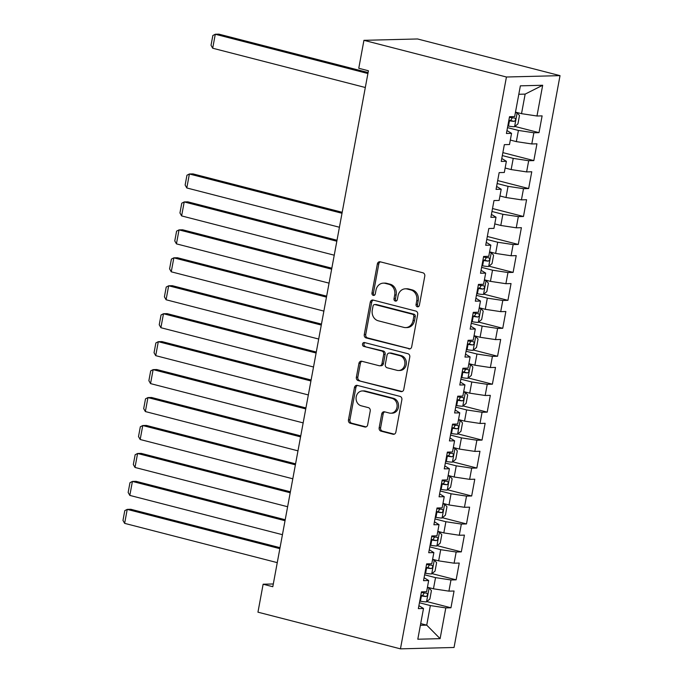 <?xml version="1.0" encoding="UTF-8"?>
<svg xmlns="http://www.w3.org/2000/svg" width="683" height="683" viewBox="0 0 683 683"><rect width="100%" height="100%" fill="white"/><g stroke="black" fill="none" stroke-linecap="round" stroke-linejoin="round"><path stroke-width="1.02" d="M417.356 306.795A1.964 1.699 -91.5 0 0 419.371 305.301L424.775 276.154A2.809 2.425 -91.5 0 0 422.914 272.799L380.243 261.811A2.809 2.425 -91.5 0 0 377.366 263.945L371.962 293.092A1.964 1.699 -91.5 0 0 375.283 293.946L375.983 290.181A8.99 7.761 -91.5 0 1 383.334 283.138A8.99 7.761 -91.5 0 1 385.195 283.351L388.747 284.265A8.99 7.761 -91.5 0 1 394.706 294.996L394.006 298.77A1.964 1.699 -91.5 0 0 397.327 299.624L398.027 295.85A8.99 7.761 -91.5 0 1 405.386 288.815A8.99 7.761 -91.5 0 1 407.239 289.029L410.799 289.942A8.99 7.761 -91.5 0 1 416.758 300.674L416.058 304.447A1.964 1.699 -91.5 0 0 417.356 306.795M379.159 427.814A2.809 2.425 -91.5 0 0 381.02 431.161L392.99 434.243A2.809 2.425 -91.5 0 0 395.867 432.108L401.869 399.743A2.809 2.425 -91.5 0 0 400.007 396.388L357.337 385.4A2.809 2.425 -91.5 0 0 354.46 387.534L348.458 419.908A2.809 2.425 -91.5 0 0 350.319 423.264L364.782 426.986A2.809 2.425 -91.5 0 0 367.659 424.852L370.229 410.995A2.809 2.425 -91.5 0 0 368.368 407.64L361.196 405.796A7.522 6.489 -91.5 0 1 356.099 397.719A7.522 6.489 -91.5 0 1 362.366 390.941A7.522 6.489 -91.5 0 1 363.911 391.12L392.008 398.351A7.522 6.489 -91.5 0 1 397.105 406.428A7.522 6.489 -91.5 0 1 390.838 413.206A7.522 6.489 -91.5 0 1 389.284 413.027L384.606 411.823A2.809 2.425 -91.5 0 0 381.729 413.958L379.159 427.814L380.61 427.771A2.809 2.425 -91.5 0 0 382.471 431.127L394.287 434.166M272.799 586.714L368.419 70.767L358.763 68.283L363.937 40.331L506.436 77.008L400.451 648.85L257.952 612.173L263.134 584.221L272.799 586.714M408.801 348.928A2.809 2.425 -91.5 0 0 411.687 346.793L417.68 314.419A2.809 2.425 -91.5 0 0 415.819 311.064L373.149 300.085A2.809 2.425 -91.5 0 0 370.271 302.219L364.27 334.593A2.809 2.425 -91.5 0 0 366.131 337.94L409.962 348.893M409.774 357.081L403.773 389.455A2.809 2.425 -91.5 0 1 400.895 391.59L358.225 380.602A2.809 2.425 -91.5 0 1 356.364 377.247L358.934 363.399A2.809 2.425 -91.5 0 1 361.811 361.264L379.116 365.712A2.809 2.425 -91.5 0 0 381.993 363.587L383.701 354.392A2.809 2.425 -91.5 0 0 381.84 351.036L363.817 346.401A1.964 1.699 -91.5 0 1 364.534 342.559L407.913 353.726A2.809 2.425 -91.5 0 1 409.774 357.081M506.436 77.008L560.026 75.642L454.041 647.484L400.451 648.85M514.88 126.44L539.007 132.647L542.114 115.879L536.975 116.008L542.678 85.264L520.369 85.836L514.666 116.58L509.527 116.708L506.419 133.475L511.558 133.347L509.492 144.531L504.344 144.659L501.237 161.427L506.376 161.299L504.31 172.475L499.162 172.611L496.054 189.379L501.202 189.242L499.128 200.426L493.988 200.554L490.881 217.322L496.02 217.194L493.946 228.378L488.806 228.506L485.698 245.274L490.838 245.146L488.772 256.321L483.624 256.458L480.516 273.226L485.664 273.098L483.59 284.273L478.441 284.401L475.334 301.177L480.482 301.041L478.407 312.225L473.268 312.353L470.16 329.121L475.3 328.993L473.225 340.168L468.086 340.305L464.978 357.072L470.117 356.944L468.051 368.12L462.903 368.248L459.796 385.024L464.944 384.888L462.869 396.072L457.73 396.2L454.613 412.967L459.761 412.839L457.687 424.015L452.547 424.152L449.44 440.919L454.579 440.791L452.505 451.967L447.365 452.103L444.257 468.871L449.397 468.734L447.331 479.918L442.183 480.047L439.075 496.814L444.223 496.686L442.149 507.87L437.009 507.998L433.901 524.766L439.041 524.638L436.966 535.813L431.827 535.95L428.719 552.718L433.859 552.581L431.784 563.765L426.644 563.893L423.537 580.67L428.676 580.533L426.61 591.717L421.462 591.845L418.355 608.613L423.503 608.485L418.901 605.659M539.007 132.647L533.867 132.775L531.792 143.959L516.339 141.62L510.312 140.066M502.867 152.625L533.833 160.599L536.94 143.823L531.792 143.959M533.833 160.599L528.685 160.727L526.619 171.911L511.157 169.572L505.138 168.018M497.685 180.577L528.651 188.542L531.758 171.774L526.619 171.911M528.651 188.542L523.511 188.679L521.436 199.854L505.983 197.515L499.956 195.97M492.511 208.528L523.468 216.494L526.576 199.726L521.436 199.854M523.468 216.494L518.329 216.622L516.254 227.806L500.801 225.467L494.774 223.913M487.329 236.472L518.286 244.446L521.394 227.678L516.254 227.806M518.286 244.446L513.146 244.574L511.072 255.758L495.619 253.419L489.591 251.865M488.985 266.182L513.112 272.389L516.22 255.621L511.072 255.758M513.112 272.389L507.964 272.526L505.898 283.701L490.437 281.362L484.418 279.817M483.803 294.134L507.93 300.341L511.038 283.573L505.898 283.701M507.93 300.341L502.79 300.477L500.716 311.653L485.263 309.314L479.235 307.76M478.621 322.077L502.748 328.292L505.855 311.525L500.716 311.653M502.748 328.292L497.608 328.421L495.534 339.605L480.081 337.265L474.053 335.712M473.439 350.029L497.565 356.244L500.682 339.468L495.534 339.605M497.565 356.244L492.426 356.372L490.351 367.548L474.898 365.209L468.871 363.663M468.265 377.981L492.392 384.188L495.499 367.42L490.351 367.548M492.392 384.188L487.244 384.324L485.178 395.5L469.725 393.16L463.697 391.607M463.083 405.933L487.21 412.139L490.317 395.372L485.178 395.5M487.21 412.139L482.07 412.267L479.995 423.451L464.542 421.112L458.515 419.558M457.9 433.876L482.027 440.091L485.135 423.315L479.995 423.451M482.027 440.091L476.888 440.219L474.813 451.403L459.36 449.064L453.333 447.51M452.718 461.828L476.845 468.034L479.961 451.267L474.813 451.403M476.845 468.034L471.705 468.171L469.631 479.346L454.178 477.007L448.15 475.462M447.544 489.779L471.671 495.986L474.779 479.218L469.631 479.346M471.671 495.986L466.523 496.114L464.457 507.298L449.004 504.959L442.977 503.405M442.362 517.723L466.489 523.938L469.597 507.17L464.457 507.298M466.489 523.938L461.349 524.066L459.275 535.25L443.822 532.911L437.794 531.357M437.18 545.674L461.307 551.881L464.414 535.113L459.275 535.25M461.307 551.881L456.167 552.018L454.093 563.193L438.64 560.854L432.612 559.309M431.998 573.626L456.133 579.833L459.241 563.065L454.093 563.193M456.133 579.833L450.985 579.969L448.919 591.145L433.457 588.806L427.43 587.252M426.824 601.569L450.951 607.785L454.058 591.017L448.919 591.145M450.951 607.785L445.803 607.913L440.108 638.656L417.8 639.228L423.503 608.485M424.083 577.716L428.676 580.533M420.702 623.588L426.73 625.141L430.35 605.573L419.439 602.765M445.803 607.913L430.35 605.573M440.108 638.656L426.73 625.141L420.378 625.304M429.266 549.764L433.859 552.581M433.457 588.806L435.532 577.63L424.621 574.821M450.985 579.969L435.532 577.63M434.448 521.812L439.041 524.638M438.64 560.854L440.714 549.678L429.803 546.87M456.167 552.018L440.714 549.678M439.621 493.869L444.223 496.686M443.822 532.911L445.888 521.727L434.977 518.918M461.349 524.066L445.888 521.727M444.804 465.917L449.397 468.734M449.004 504.959L451.07 493.775L440.159 490.975M466.523 496.114L451.07 493.775M449.986 437.965L454.579 440.791M454.178 477.007L456.253 465.832L445.342 463.023M471.705 468.171L456.253 465.832M455.168 410.013L459.761 412.839M459.36 449.064L461.435 437.88L450.524 435.071M476.888 440.219L461.435 437.88M460.342 382.07L464.944 384.888M464.542 421.112L466.609 409.928L455.698 407.119M482.07 412.267L466.609 409.928M465.524 354.118L470.117 356.944M469.725 393.16L471.791 381.985L460.88 379.176M487.244 384.324L471.791 381.985M470.707 326.167L475.3 328.993M474.898 365.209L476.973 354.033L466.062 351.224M492.426 356.372L476.973 354.033M475.889 298.223L480.482 301.041M480.081 337.265L482.155 326.081L471.244 323.272M497.608 328.421L482.155 326.081M481.063 270.272L485.664 273.098M485.263 309.314L487.329 298.138L476.418 295.329M502.79 300.477L487.329 298.138M486.245 242.32L490.838 245.146M490.437 281.362L492.511 270.186L481.6 267.377M507.964 272.526L492.511 270.186M491.427 214.377L496.02 217.194M495.619 253.419L497.694 242.234L486.783 239.426M513.146 244.574L497.694 242.234M496.609 186.425L501.202 189.242M500.801 225.467L502.876 214.291L491.965 211.482M518.329 216.622L502.876 214.291M501.783 158.473L506.376 161.299M505.983 197.515L508.05 186.339L497.139 183.531M523.511 188.679L508.05 186.339M506.965 130.521L511.558 133.347M511.157 169.572L513.232 158.388L502.321 155.579M528.685 160.727L513.232 158.388M516.339 141.62L518.414 130.436L507.503 127.627M533.867 132.775L518.414 130.436M273.302 583.965L263.134 584.221M363.937 40.331L417.535 38.965L560.026 75.642M536.975 116.008L521.522 113.668L525.15 94.109L518.807 94.271M521.522 113.668L515.494 112.123M542.678 85.264L525.15 94.109M418.483 306.633A1.964 1.699 -91.5 0 1 417.501 304.405L418.201 300.64A8.99 7.761 -91.5 0 0 412.242 289.908L410.799 289.942M405.386 288.815L406.829 288.772A8.99 7.761 -91.5 0 1 408.69 288.986L412.242 289.908M383.334 283.138L384.785 283.103A8.99 7.761 -91.5 0 1 386.638 283.317L390.198 284.23A8.99 7.761 -91.5 0 1 396.157 294.962L395.457 298.736A1.964 1.699 -91.5 0 0 396.439 300.955M380.397 261.854A2.809 2.425 -91.5 0 0 378.809 263.911L373.413 293.058A1.964 1.699 -91.5 0 0 374.395 295.287M373.302 300.127A2.809 2.425 -91.5 0 0 371.723 302.176L365.721 334.55A2.809 2.425 -91.5 0 0 367.582 337.906L410.099 348.851M413.804 316.588A1.964 1.699 -91.5 0 0 412.498 314.24L375.044 304.592A1.964 1.699 -91.5 0 0 373.029 306.086L372.295 310.065A8.99 7.761 -91.5 0 0 378.254 320.797L403.858 327.388A8.99 7.761 -91.5 0 0 405.711 327.601A8.99 7.761 -91.5 0 0 413.07 320.566L413.804 316.588L415.255 316.545A1.964 1.699 -91.5 0 0 413.949 314.197L412.498 314.24M374.643 304.55L376.085 304.516A1.964 1.699 -91.5 0 1 376.495 304.558L413.949 314.197M405.711 327.601L407.162 327.567A8.99 7.761 -91.5 0 0 414.513 320.523L413.07 320.566M415.255 316.545L414.513 320.523M402.193 391.513L358.225 380.602M361.964 361.298A2.809 2.425 -91.5 0 0 360.385 363.356L357.815 377.212A2.809 2.425 -91.5 0 0 359.676 380.568M379.697 365.781L381.148 365.746A2.809 2.425 -91.5 0 0 383.445 363.544L385.144 354.357A2.809 2.425 -91.5 0 0 383.283 351.002L363.817 346.401M364.901 342.653A1.964 1.699 -91.5 0 0 365.268 346.366M397.071 370.34A7.522 6.489 -91.5 0 0 398.624 370.519A7.522 6.489 -91.5 0 0 404.891 363.74A7.522 6.489 -91.5 0 0 399.794 355.664L389.899 353.111A2.809 2.425 -91.5 0 0 387.022 355.245L385.314 364.44A2.809 2.425 -91.5 0 0 387.176 367.787L397.071 370.34M398.624 370.519L400.076 370.476A7.522 6.489 -91.5 0 0 406.342 363.697A7.522 6.489 -91.5 0 0 401.245 355.621L399.794 355.664M389.319 353.051L390.761 353.009A2.809 2.425 -91.5 0 1 391.342 353.077L401.245 355.621M384.76 411.866A2.809 2.425 -91.5 0 0 383.172 413.924L380.61 427.771M390.838 413.206L392.29 413.172A7.522 6.489 -91.5 0 0 398.556 406.394A7.522 6.489 -91.5 0 0 393.459 398.317L392.008 398.351M362.366 390.941L363.808 390.907A7.522 6.489 -91.5 0 1 365.362 391.086L393.459 398.317M357.491 385.443A2.809 2.425 -91.5 0 0 355.903 387.5L349.909 419.874A2.809 2.425 -91.5 0 0 351.771 423.229L366.071 426.909M507.81 125.962L508.494 126.082A7.59 0.914 -169.5 0 0 514.512 126.739L517.936 123.871L519.49 115.487L517.108 112.772A7.59 0.914 -169.5 0 1 515.392 112.695M517.108 112.772L515.452 112.345M368.094 72.552L218.91 34.15L215.29 34.244L367.906 73.525M365.32 87.501L212.695 48.22L211.03 45.283L212.848 35.499L215.29 34.244L212.695 48.22M508.792 120.652L509.475 120.771A7.59 0.914 10.5 0 0 514.12 121.386C515.836 120.345 516.041 119.226 514.734 118.031A7.59 0.914 -169.5 0 1 510.099 117.416L509.416 117.297M512.301 117.766L510.636 120.49A3.867 0.47 -169.5 0 1 509.33 120.285L508.878 120.208M481.908 265.704L482.591 265.824A7.59 0.914 -169.5 0 0 488.618 266.49L492.033 263.621L493.587 255.237L491.205 252.514A7.59 0.914 -169.5 0 1 489.489 252.437M491.205 252.514L489.549 252.087M342.192 212.293L193.007 173.892L189.387 173.986L342.012 213.275M339.417 227.243L186.8 187.962L185.136 185.033L186.946 175.249L189.387 173.986L186.8 187.962M482.898 260.394L483.573 260.513A7.59 0.914 10.5 0 0 488.217 261.128C489.933 260.086 490.138 258.968 488.84 257.773A7.59 0.914 -169.5 0 1 484.196 257.158L483.521 257.039M486.407 257.508L484.742 260.232A3.867 0.47 -169.5 0 1 483.427 260.035L482.975 259.95M476.734 293.656L477.408 293.775A7.59 0.914 -169.5 0 0 483.436 294.441L486.851 291.573L488.405 283.189L486.023 280.465A7.59 0.914 -169.5 0 1 484.307 280.389M486.023 280.465L484.375 280.039M337.009 240.245L187.834 201.844L184.205 201.937L336.83 241.219M334.243 255.194L181.618 215.913L179.953 212.976L181.763 203.201L184.205 201.937L181.618 215.913M477.716 288.346L478.39 288.465A7.59 0.914 10.5 0 0 483.035 289.08C484.751 288.038 484.964 286.92 483.658 285.725A7.59 0.914 -169.5 0 1 479.014 285.11L478.339 284.99M481.225 285.46L479.56 288.183A3.867 0.47 -169.5 0 1 478.245 287.978L477.801 287.902M471.552 321.599L472.226 321.727A7.59 0.914 -169.5 0 0 478.254 322.385L481.669 319.516L483.223 311.132L480.849 308.409A7.59 0.914 -169.5 0 1 479.125 308.34M480.849 308.409L479.193 307.99M331.827 268.188L182.651 229.795L179.031 229.889L331.648 269.17M329.061 283.146L176.436 243.865L174.771 240.928L176.59 231.144L179.031 229.889L176.436 243.865M472.534 316.289L473.217 316.417A7.59 0.914 10.5 0 0 477.852 317.032C479.577 315.981 479.782 314.863 478.476 313.676A7.59 0.914 -169.5 0 1 473.831 313.062L473.157 312.942M476.042 313.412L474.378 316.135A3.867 0.47 -169.5 0 1 473.063 315.93L472.619 315.853M466.369 349.551L467.052 349.67A7.59 0.914 -169.5 0 0 473.071 350.336L476.495 347.468L478.049 339.084L475.667 336.36A7.59 0.914 -169.5 0 1 473.951 336.284M475.667 336.36L474.011 335.934M326.653 296.14L177.469 257.747L173.849 257.832L326.465 297.122M323.879 311.098L171.254 271.808L169.589 268.88L171.407 259.096L173.849 257.832L171.254 271.808M467.351 344.241L468.034 344.36A7.59 0.914 10.5 0 0 472.679 344.975C474.395 343.933 474.6 342.815 473.293 341.62A7.59 0.914 -169.5 0 1 468.658 341.005L467.975 340.885M470.86 341.355L469.204 344.078A3.867 0.47 -169.5 0 1 467.889 343.882L467.437 343.797M461.187 377.503L461.87 377.622A7.59 0.914 -169.5 0 0 467.898 378.288L471.313 375.419L472.867 367.036L470.485 364.312A7.59 0.914 -169.5 0 1 468.769 364.235M470.485 364.312L468.837 363.885M321.471 324.092L172.287 285.69L168.667 285.784L321.292 325.065M318.696 339.041L166.08 299.76L164.415 296.832L166.225 287.048L168.667 285.784L166.08 299.76M462.178 372.192L462.852 372.312A7.59 0.914 10.5 0 0 467.496 372.927C469.212 371.885 469.417 370.767 468.12 369.571A7.59 0.914 -169.5 0 1 463.475 368.957L462.801 368.837M465.686 369.307L464.022 372.03A3.867 0.47 -169.5 0 1 462.707 371.825L462.254 371.748M456.013 405.454L456.688 405.574A7.59 0.914 -169.5 0 0 462.715 406.231L466.13 403.363L467.684 394.979L465.302 392.264A7.59 0.914 -169.5 0 1 463.586 392.187M465.302 392.264L463.655 391.837M316.289 352.044L167.113 313.642L163.485 313.736L316.109 353.017M313.523 366.993L160.898 327.712L159.233 324.775L161.043 314.991L163.485 313.736L160.898 327.712M456.995 400.144L457.67 400.264A7.59 0.914 10.5 0 0 462.314 400.878C464.03 399.828 464.244 398.718 462.937 397.523A7.59 0.914 -169.5 0 1 458.293 396.908L457.619 396.789M460.504 397.258L458.839 399.982A3.867 0.47 -169.5 0 1 457.525 399.777L457.081 399.7M450.831 433.398L451.506 433.517A7.59 0.914 -169.5 0 0 457.533 434.183L460.948 431.315L462.502 422.931L460.129 420.207A7.59 0.914 -169.5 0 1 458.404 420.13M460.129 420.207L458.472 419.78M311.106 379.987L161.931 341.594L158.311 341.679L310.927 380.969M308.34 394.945L155.715 355.655L154.051 352.727L155.869 342.943L158.311 341.679L155.715 355.655M451.813 428.087L452.496 428.207A7.59 0.914 10.5 0 0 457.132 428.822C458.856 427.78 459.061 426.662 457.755 425.475A7.59 0.914 -169.5 0 1 453.119 424.86L452.436 424.732M455.322 425.202L453.657 427.934A3.867 0.47 -169.5 0 1 452.342 427.729L451.898 427.643M445.649 461.349L446.332 461.469A7.59 0.914 -169.5 0 0 452.351 462.135L455.774 459.266L457.328 450.882L454.946 448.159A7.59 0.914 -169.5 0 1 453.23 448.082M454.946 448.159L453.29 447.732M305.933 407.939L156.749 369.537L153.129 369.631L305.745 408.912M303.158 422.888L150.542 383.607L148.877 380.679L150.687 370.895L153.129 369.631L150.542 383.607M446.639 456.039L447.314 456.159A7.59 0.914 10.5 0 0 451.958 456.773C453.674 455.732 453.879 454.613 452.573 453.418A7.59 0.914 -169.5 0 1 447.937 452.803L447.254 452.684M450.14 453.153L448.483 455.877A3.867 0.47 -169.5 0 1 447.169 455.672L446.716 455.595M440.467 489.301L441.15 489.421A7.59 0.914 -169.5 0 0 447.177 490.078L450.592 487.21L452.146 478.826L449.764 476.111A7.59 0.914 -169.5 0 1 448.048 476.034M449.764 476.111L448.116 475.684M300.751 435.891L151.566 397.489L147.946 397.583L300.571 436.864M297.976 450.84L145.359 411.559L143.695 408.622L145.505 398.846L147.946 397.583L145.359 411.559M441.457 483.991L442.132 484.11A7.59 0.914 10.5 0 0 446.776 484.725C448.492 483.684 448.697 482.565 447.399 481.37A7.59 0.914 -169.5 0 1 442.755 480.755L442.08 480.636M444.966 481.105L443.301 483.829A3.867 0.47 -169.5 0 1 441.986 483.624L441.534 483.547M435.293 517.244L435.967 517.364A7.59 0.914 -169.5 0 0 441.995 518.03L445.41 515.161L446.964 506.777L444.582 504.054A7.59 0.914 -169.5 0 1 442.866 503.986M444.582 504.054L442.934 503.636M295.568 463.834L146.393 425.441L142.764 425.535L295.389 464.816M292.802 478.792L140.177 439.502L138.512 436.574L140.322 426.79L142.764 425.535L140.177 439.502M436.275 511.934L436.949 512.054A7.59 0.914 10.5 0 0 441.594 512.668C443.31 511.627 443.523 510.508 442.217 509.322A7.59 0.914 -169.5 0 1 437.572 508.707L436.898 508.587M439.784 509.057L438.119 511.78A3.867 0.47 -169.5 0 1 436.804 511.576L436.36 511.499M430.111 545.196L430.785 545.316A7.59 0.914 -169.5 0 0 436.813 545.982L440.228 543.113L441.781 534.729L439.408 532.006A7.59 0.914 -169.5 0 1 437.683 531.929M439.408 532.006L437.752 531.579M290.386 491.786L141.21 453.384L137.59 453.478L290.207 492.767M287.62 506.735L134.995 467.454L133.33 464.525L135.149 454.741L137.59 453.478L134.995 467.454M431.093 539.886L431.776 540.005A7.59 0.914 10.5 0 0 436.411 540.62C438.136 539.579 438.341 538.46 437.035 537.265A7.59 0.914 -169.5 0 1 432.399 536.65L431.716 536.531M434.601 537L432.937 539.724A3.867 0.47 -169.5 0 1 431.622 539.527L431.178 539.442M424.928 573.148L425.611 573.268A7.59 0.914 -169.5 0 0 431.63 573.933L435.054 571.065L436.608 562.672L434.226 559.958A7.59 0.914 -169.5 0 1 432.51 559.881M434.226 559.958L432.57 559.531M285.212 519.737L136.028 481.336L132.408 481.43L285.024 520.711M282.438 534.687L129.821 495.406L128.156 492.469L129.966 482.693L132.408 481.43L129.821 495.406M425.919 567.838L426.593 567.957A7.59 0.914 10.5 0 0 431.238 568.572C432.954 567.53 433.159 566.412 431.852 565.217A7.59 0.914 -169.5 0 1 427.216 564.602L426.534 564.482M429.419 564.952L427.763 567.675A3.867 0.47 -169.5 0 1 426.448 567.471L425.996 567.394M419.755 601.091L420.429 601.219A7.59 0.914 -169.5 0 0 426.457 601.877L429.872 599.008L431.425 590.624L429.044 587.901A7.59 0.914 -169.5 0 1 427.327 587.832M429.044 587.901L427.396 587.482M280.03 547.681L130.846 509.287L127.226 509.381L279.851 548.662M277.255 562.638L124.639 523.357L122.974 520.42L124.784 510.636L127.226 509.381L124.639 523.357M420.737 595.781L421.411 595.909A7.59 0.914 10.5 0 0 426.055 596.524C427.771 595.474 427.976 594.355 426.679 593.168A7.59 0.914 -169.5 0 1 422.034 592.554L421.36 592.434M424.245 592.904L422.581 595.627A3.867 0.47 -169.5 0 1 421.266 595.422L420.813 595.345M418.201 300.64L416.758 300.674M408.69 288.986L407.239 289.029M395.457 298.736L394.006 298.77M396.157 294.962L394.706 294.996M390.198 284.23L388.747 284.265M386.638 283.317L385.195 283.351M373.413 293.058L371.962 293.092M378.809 263.911L377.366 263.945M417.501 304.405L416.058 304.447M367.582 337.906L366.131 337.94M365.721 334.55L364.27 334.593M371.723 302.176L370.271 302.219M376.495 304.558L375.044 304.592M402.056 391.555L400.895 391.59M357.815 377.212L356.364 377.247M360.385 363.356L358.934 363.399M383.445 363.544L381.993 363.587M385.144 354.357L383.701 354.392M383.283 351.002L381.84 351.036M391.342 353.077L389.899 353.111M383.172 413.924L381.729 413.958M365.362 391.086L363.911 391.12M365.934 426.952L364.782 426.986M351.771 423.229L350.319 423.264M349.909 419.874L348.458 419.908M355.903 387.5L354.46 387.534M394.151 434.217L392.99 434.243M382.471 431.127L381.02 431.161M514.598 126.671L517.168 112.84M510.099 117.416L510.227 116.691M508.494 126.082L509.475 120.771M510.636 120.49L514.12 121.386M488.704 266.421L491.265 252.582M484.196 257.158L484.332 256.441M482.591 265.824L483.573 260.513M484.742 260.232L488.217 261.128M483.521 294.364L486.083 280.534M479.014 285.11L479.15 284.384M477.408 293.775L478.39 288.465M479.56 288.183L483.035 289.08M478.339 322.316L480.909 308.477M473.831 313.062L473.968 312.336M472.226 321.727L473.217 316.417M474.378 316.135L477.852 317.032M473.165 350.268L475.727 336.429M468.658 341.005L468.786 340.288M467.052 349.67L468.034 344.36M469.204 344.078L472.679 344.975M467.983 378.211L470.544 364.381M463.475 368.957L463.612 368.231M461.87 377.622L462.852 372.312M464.022 372.03L467.496 372.927M462.801 406.163L465.362 392.332M458.293 396.908L458.43 396.183M456.688 405.574L457.67 400.264M458.839 399.982L462.314 400.878M457.619 434.115L460.188 420.276M453.119 424.86L453.247 424.134M451.506 433.517L452.496 428.207M453.657 427.934L457.132 428.822M452.445 462.058L455.006 448.227M447.937 452.803L448.065 452.078M446.332 461.469L447.314 456.159M448.483 455.877L451.958 456.773M447.263 490.01L449.824 476.179M442.755 480.755L442.891 480.029M441.15 489.421L442.132 484.11M443.301 483.829L446.776 484.725M442.08 517.962L444.642 504.122M437.572 508.707L437.709 507.981M435.967 517.364L436.949 512.054M438.119 511.78L441.594 512.668M436.898 545.913L439.468 532.074M432.399 536.65L432.527 535.933M430.785 545.316L431.776 540.005M432.937 539.724L436.411 540.62M431.724 573.857L434.286 560.026M427.216 564.602L427.353 563.876M425.611 573.268L426.593 567.957M427.763 567.675L431.238 568.572M426.542 601.808L429.103 587.969M422.034 592.554L422.171 591.828M420.429 601.219L421.411 595.909M422.581 595.627L426.055 596.524"/></g></svg>
